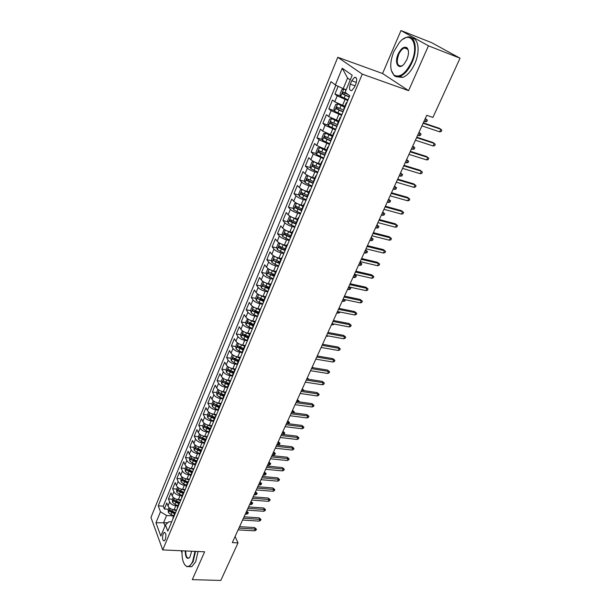 <?xml version="1.0" encoding="UTF-8"?>
<svg xmlns="http://www.w3.org/2000/svg" width="611" height="611" viewBox="0 0 611 611"><rect width="100%" height="100%" fill="white"/><g stroke="black" fill="none" stroke-linecap="round" stroke-linejoin="round"><path stroke-width="0.92" d="M165.283 539.559C166.36 535.259 165.993 532.884 164.191 532.433L163.16 533.815C162.083 538.1 162.45 540.468 164.26 540.926L165.283 539.559M337.784 57.289L150.955 517.448L162.725 549.923L362.277 74.122L337.784 57.289L382.578 73.519L408.606 90.665L428.441 45.817L400.969 30.55L382.578 73.519M400.969 30.55L431.61 42.655L460.045 58.205L428.441 45.817M338.15 86.273L334.935 94.094L340.602 96.011M344.803 106.283L334.752 101.8L332.491 100.028L328.863 108.865L334.431 110.69M338.647 121.009L328.672 116.556L326.45 114.715L322.868 123.445L328.344 125.179M332.575 135.558L322.661 131.121L320.485 129.226L316.941 137.842L322.333 139.491M326.572 149.916L316.727 145.502L314.596 143.547L311.098 152.055L316.399 153.628M320.653 164.092L318.384 163.435C315.093 162.381 312.588 161.136 310.869 159.7L308.776 157.691L305.324 166.1L310.541 167.597M314.802 178.099L312.542 177.465C309.258 176.442 306.775 175.189 305.088 173.723L303.033 171.668L299.619 179.962L304.759 181.391M309.029 191.93L306.775 191.319C303.499 190.319 301.032 189.074 299.375 187.577L297.358 185.461L293.99 193.664L299.054 195.016M303.323 205.586L301.07 204.998C297.809 204.036 295.365 202.783 293.731 201.256L291.752 199.094L288.423 207.19L293.417 208.481M297.687 219.082L295.441 218.517C292.195 217.577 289.767 216.325 288.155 214.767L286.223 212.559L282.931 220.556L287.857 221.785M292.119 232.409L289.881 231.867C286.643 230.95 284.23 229.705 282.649 228.117L280.747 225.856L277.501 233.761L282.358 234.93M286.62 245.584L284.39 245.057C281.159 244.171 278.769 242.918 277.211 241.307L275.347 239L272.132 246.806L276.928 247.921M284.1 249.586L284.871 249.769M281.182 258.59L278.96 258.086C275.744 257.231 273.369 255.978 271.834 254.336L270.009 251.984L266.831 259.698L271.567 260.76M277.722 262.134L279.533 262.539M275.813 271.444L273.598 270.963C270.39 270.131 268.03 268.878 266.526 267.206L264.731 264.815L261.592 272.437L266.266 273.445M271.513 274.576L274.263 275.164M270.505 284.146L268.298 283.687C265.098 282.878 262.761 281.625 261.271 279.93L259.515 277.493L256.414 285.031L261.034 285.986M265.457 286.903L269.046 287.644M265.266 296.702L263.058 296.259C259.874 295.472 257.552 294.219 256.085 292.501L254.367 290.019L251.304 297.473L255.864 298.382M259.736 299.146L263.899 299.978M260.133 309.12L257.88 308.685C254.711 307.921 252.404 306.669 250.961 304.927L249.273 302.407L246.241 309.769L250.754 310.632M254.291 311.305L258.476 312.106M255.138 321.401L252.771 320.966C249.609 320.225 247.318 318.973 245.897 317.201L244.24 314.65L241.246 321.921L245.706 322.738M249.082 323.356L252.458 323.975M250.289 333.553L247.715 333.102C244.56 332.384 242.284 331.131 240.894 329.337L239.26 326.748L236.304 333.942L240.711 334.713M243.995 335.286L246.577 335.737M245.37 345.543L242.712 345.1C239.573 344.405 237.312 343.153 235.945 341.335L234.341 338.708L231.416 345.818L235.777 346.552M238.993 347.086L240.818 347.392M240.421 357.382L237.778 356.954C234.647 356.289 232.401 355.029 231.05 353.196L229.484 350.531L226.589 357.557L230.905 358.252M234.082 358.764L235.227 358.947M235.533 369.09L232.89 368.685C229.774 368.028 227.544 366.776 226.215 364.92L224.672 362.224L221.816 369.174L226.085 369.823M229.232 370.304L229.889 370.403M230.691 380.661L228.063 380.271C224.955 379.645 222.74 378.392 221.434 376.513L219.922 373.779L217.096 380.653L221.319 381.272M225.91 392.102L223.29 391.735C220.189 391.124 217.997 389.871 216.699 387.977L215.225 385.205L212.429 392.002L216.615 392.583M221.182 403.413L218.57 403.069C215.477 402.481 213.3 401.228 212.025 399.311L210.574 396.508L207.809 403.229L211.986 403.779M216.508 414.602L213.903 414.273C210.826 413.7 208.656 412.456 207.404 410.516L205.976 407.682L203.242 414.334L207.412 414.854M211.887 425.661L209.283 425.355C206.22 424.805 204.066 423.553 202.829 421.605L201.431 418.741L198.728 425.309L202.883 425.806M207.312 436.605L204.723 436.315C201.661 435.78 199.522 434.536 198.308 432.565L196.941 429.67L194.26 436.17L198.407 436.636M202.684 447.412L200.202 447.153C197.154 446.641 195.031 445.396 193.84 443.403L192.488 440.485L189.845 446.916L193.977 447.351M198.27 458.128L195.741 457.876C192.702 457.379 190.594 456.134 189.41 454.126L188.089 451.178L185.477 457.54L189.593 457.945M193.893 468.721L191.319 468.477C188.295 468.003 186.202 466.758 185.041 464.734L183.743 461.756L181.154 468.049L185.263 468.431M189.517 479.192L186.951 478.971C183.934 478.512 181.857 477.267 180.711 475.228L179.435 472.227L176.877 478.451L180.971 478.803M185.186 489.556L182.628 489.35C179.619 488.907 177.557 487.662 176.426 485.608L175.181 482.575L172.646 488.739L176.732 489.067M180.902 499.806L178.351 499.615C175.357 499.187 173.303 497.95 172.187 495.88L170.965 492.825L168.46 498.92L172.531 499.218M460.045 58.205L432.909 117.434L426.745 115.311L232.333 542.606L238.015 542.896L235.098 536.534M351.73 80.759L350.309 84.181C348.942 88.595 349.416 90.741 351.73 90.611L354.479 87.205L355.923 83.76C357.298 79.323 356.832 77.177 354.517 77.307L351.73 80.759L356.396 82.393M171.668 521.893L168.964 521.725L165.444 524.941L167.796 531.173L349.767 95.744L345.131 92.269L352.203 75.237L342.229 68.218L335.37 84.952L331.009 81.683L158.234 505.824L160.472 511.751L166.574 515.493L163.672 522.512L164.993 526.033M165.444 524.941L160.823 536.068L155.95 522.772L160.472 511.751M177.9 505.87L175.808 505.725C172.814 505.312 170.775 504.067 169.667 501.99L168.46 498.92M176.663 509.948L174.12 509.773L175.808 505.725M182.154 495.681L180.054 495.521C177.06 495.093 174.998 493.848 173.883 491.786L172.646 488.739M186.462 485.386L184.354 485.21C181.345 484.76 179.267 483.515 178.137 481.468L176.877 478.451M190.808 474.976L188.692 474.785C185.675 474.319 183.59 473.074 182.437 471.043L181.154 468.049M195.199 464.452L193.084 464.253C190.052 463.772 187.951 462.519 186.783 460.511L185.477 457.54M199.644 453.813L197.521 453.599C194.481 453.102 192.366 451.85 191.174 449.856L189.845 446.916M204.135 443.059L202.004 442.83C198.957 442.311 196.826 441.066 195.619 439.08L194.26 436.17M208.679 432.191L206.541 431.946C203.478 431.404 201.332 430.159 200.11 428.196L198.728 425.309M213.277 421.2L211.123 420.933C208.053 420.383 205.899 419.131 204.654 417.183L203.242 414.334M217.959 410.088L215.759 409.805C212.681 409.233 210.505 407.98 209.245 406.048L207.809 403.229M222.732 398.861L220.449 398.548C217.356 397.952 215.171 396.699 213.888 394.79L212.429 392.002M227.605 387.511L225.192 387.168C222.091 386.549 219.884 385.297 218.585 383.41L217.096 380.653M232.577 376.04L229.988 375.65C226.872 375.017 224.657 373.764 223.336 371.893L221.816 369.174M237.48 364.423L234.838 364.011C231.714 363.346 229.484 362.094 228.14 360.246L226.589 357.557M242.391 352.669L239.741 352.226C236.61 351.546 234.364 350.294 232.997 348.469L231.416 345.818M247.363 340.77L244.706 340.312C241.559 339.617 239.298 338.357 237.916 336.554L236.304 333.942M252.389 328.741L249.731 328.26C246.569 327.534 244.293 326.282 242.888 324.502L241.246 321.921M257.475 316.567L254.81 316.07C251.64 315.322 249.341 314.069 247.913 312.305L246.241 309.769M262.623 304.255L259.95 303.728C256.765 302.957 254.459 301.704 253.007 299.97L251.304 297.473M267.832 291.798L265.143 291.248C261.959 290.454 259.629 289.202 258.155 287.491L256.414 285.031M273.102 279.189L270.406 278.616C267.206 277.799 264.861 276.546 263.364 274.858L261.592 272.437M278.433 266.427L275.737 265.831C272.521 264.983 270.161 263.738 268.641 262.073L266.831 259.698M283.832 253.519L281.121 252.893C277.898 252.022 275.515 250.77 273.972 249.143L272.132 246.806M289.293 240.444L286.574 239.802C283.344 238.901 280.945 237.648 279.38 236.045L277.501 233.761M294.815 227.223L292.096 226.544C288.858 225.619 286.437 224.374 284.841 222.794L282.931 220.556M300.413 213.827L297.687 213.132C294.433 212.177 291.997 210.932 290.378 209.382L288.423 207.19M306.08 200.278L303.346 199.545C300.077 198.567 297.626 197.322 295.976 195.803L293.99 193.664M311.816 186.554L309.074 185.797C305.798 184.789 303.323 183.544 301.651 182.055L299.619 179.962M317.621 172.661L314.871 171.874C311.587 170.836 309.09 169.591 307.394 168.132L305.324 166.1M323.502 158.593L313.206 154.041L311.098 152.055M329.451 144.341L319.095 139.766L316.941 137.842M335.485 129.914L325.052 125.316L322.868 123.445M341.595 115.303L331.093 110.675L328.863 108.865M347.774 100.502L337.211 95.851L334.935 94.094M335.859 85.189L163.236 506.175L164.321 508.994L168.376 509.269M174.12 509.773C171.133 509.368 169.094 508.123 168.002 506.038L166.795 502.96L164.321 508.994M344.146 109.178L343.825 108.605M346.681 103.129L346.338 102.595L346.964 102.449M350.248 79.942L347.598 78.048L343.206 88.671L335.37 84.952M346.2 89.702L343.206 88.671M162.725 549.923L204.624 551.802L192.312 579.64L220.815 580.45L238.015 542.896M181.2 550.755L181.979 552.779M408.606 90.665L362.277 74.122M167.826 522.764L155.95 522.772M173.692 515.951L166.574 515.493M340.38 118.198L340.052 117.64L340.694 117.449M337.578 123.567L337.883 124.178M334.164 133.083L333.85 132.488L334.5 132.266M331.414 138.338L331.697 138.98M328.023 147.77L327.733 147.144L328.39 146.884M325.319 152.918L325.587 153.59M321.966 162.266L321.692 161.617L322.364 161.319M319.309 167.307L319.561 168.017M315.979 176.587L315.719 175.899L316.406 175.571M313.374 181.52L313.611 182.261M310.075 190.716L309.83 190.006L310.525 189.639M307.516 195.551L307.73 196.322M304.24 204.677L304.011 203.937L304.713 203.539M301.727 209.405L301.926 210.207M298.481 218.455L298.267 217.692L298.978 217.264M296.007 223.091L296.198 223.924M292.791 232.065L292.593 231.279L293.318 230.813M290.362 236.61L290.538 237.465M287.178 245.515L286.987 244.698L287.72 244.201M284.787 249.96L284.947 250.846M281.625 258.789L281.45 257.949L282.19 257.43M279.28 263.15L279.426 264.059M276.141 271.91L275.981 271.047L276.737 270.497M274.476 274.66L268.389 271.849L268.137 273.484L273.835 276.187L273.965 277.111M270.726 284.871L270.581 283.985L271.337 283.405M268.466 289.049L268.58 290.011M265.373 297.672L265.243 296.763L266.006 296.152M263.15 301.765L263.257 302.75M260.087 310.319L259.965 309.387L260.744 308.754M257.903 314.329L257.995 315.337M254.863 322.822L254.756 321.867L255.543 321.203M252.717 326.748L252.794 327.779M249.7 335.172L249.601 334.202L250.395 333.514M247.592 339.013L247.654 340.075M244.606 347.376L244.515 346.384L245.316 345.673M242.529 351.142L242.582 352.219M239.558 359.444L239.481 358.428L240.291 357.695M237.519 363.125L237.557 364.232M234.578 371.366L234.509 370.335L235.327 369.571M232.57 374.978L232.6 376.101M229.652 383.15L229.599 382.104L230.416 381.317M227.682 386.687L227.697 387.832M224.779 394.805L224.741 393.736L225.566 392.926M222.847 398.265L222.847 399.426M219.968 406.323L219.937 405.23L220.77 404.406M213.239 400.747L211.964 403.84L212.292 406.514L215.019 408.545L218.058 409.721L218.058 410.89M215.209 417.71L215.187 416.603L216.027 415.755M213.338 421.025L213.323 422.224M210.505 428.968L210.49 427.845L211.337 426.974M208.664 432.221L208.641 433.436M205.854 440.103L205.846 438.965L206.701 438.072M204.043 443.281L204.005 444.518M201.256 451.109L201.256 449.956L202.111 449.047M199.476 454.225L199.423 455.478M196.704 461.992L196.719 460.824L197.582 459.9M194.955 465.047L194.894 466.315M192.205 472.761L192.228 471.577L193.091 470.63M190.487 475.748L190.418 477.031M187.753 483.408L187.783 482.209L188.662 481.247M186.065 486.333L185.988 487.631M183.353 493.94L183.392 492.726L184.27 491.74M181.688 496.804L181.604 498.118M179 504.358L179.046 503.128L179.932 502.127M177.366 507.161L177.274 508.489M174.693 514.661L174.746 513.423L175.64 512.4M163.236 506.175L158.234 505.824M173.081 517.402L172.982 518.754M347.598 78.048L342.229 68.218M439.66 131.839L441.18 131.586L441.837 130.166L440.852 129.272L439.66 131.839L421.934 125.874M423.118 123.269L440.852 129.272L439.523 128.356L423.308 122.864M346.116 89.893L343.81 88.946L341.916 89.496L340.067 93.972L340.709 96.423L348.041 99.86M343.81 88.946L346.002 90.168M347.903 94.354L342.924 92.154L342.527 94.002L349.232 97.019M349.339 96.759L344.413 94.644L344.069 93.361M425.271 118.542L427.379 120.191L426.745 121.589L425.248 121.818L426.394 119.313L425.119 118.878M425.248 121.818L423.981 121.39M411.409 62.238C419.91 43.946 410.149 29.023 399.327 42.564L393.805 51.614C389.635 62.643 389.719 70.486 394.064 75.138C399.8 77.979 405.582 73.679 411.409 62.238M402.947 39.226L406.254 37.416C414.823 33.903 418.398 48.689 412.02 62.513C408.599 69.898 404.581 74.527 399.961 76.39C397.738 77.146 395.829 76.925 394.24 75.726L391.223 70.204M406.903 59.511L404.276 63.834C398.693 70.792 393.958 63.17 398.097 54.203C400.984 48.399 403.909 46.23 406.88 47.689C409.003 50.056 409.011 54.005 406.903 59.511M408.354 50.675L407.041 48.284L404.36 47.925C402.16 48.819 400.266 51.003 398.693 54.478C396.157 62.299 397.074 66.141 401.442 66.011L402.771 65.308M411.898 38.119C418.634 38.31 420.276 51.729 414.846 63.582C411.424 70.945 407.392 75.558 402.764 77.414L397.142 76.826M182.04 550.794C181.803 559.057 183.3 564.213 186.523 566.267C188.761 567.054 190.815 565.427 192.686 561.394L195.001 551.374M195.512 551.397L193.145 561.669L189.234 566.588L186.821 566.664L184.766 564.778M191.686 551.221L189.8 557.354C186.989 559.752 185.461 557.614 185.217 550.931M185.721 550.954C185.752 556.01 186.844 558.37 188.975 558.034L189.67 557.53M198.056 551.512L195.696 561.769L191.77 566.68L189.12 566.641M433.107 145.976L434.62 145.701L435.269 144.303L434.284 143.44L433.107 145.976L415.411 140.209M416.58 137.643L434.284 143.44L432.97 142.5L416.786 137.192M426.631 159.937L428.143 159.647L428.785 158.264L427.792 157.432L426.631 159.937L408.973 154.377M410.126 151.841L427.792 157.432L426.501 156.462L410.348 151.337M420.231 173.723L421.743 173.425L422.377 172.05L421.376 171.256L420.231 173.723L402.603 168.361M403.749 165.856L421.376 171.256L420.116 170.255L403.993 165.314M397.448 179.703L415.045 184.904L413.8 183.888L416.053 185.675L415.045 184.904L413.914 187.348L396.318 182.177M413.8 183.888L397.708 179.122M416.053 185.675L415.419 187.027L413.914 187.348M344.581 106.81L337.585 103.87L335.775 104.359L333.942 108.781L334.576 111.248L341.847 114.685M337.631 103.862L344.459 107.093M343.764 110.11L336.745 107.04L336.363 108.873L343.023 111.882M343.145 111.592L338.242 109.491L337.891 108.246M418.97 132.388L421.063 134.038L420.437 135.413L418.947 135.665L420.078 133.183L418.802 132.763M418.947 135.665L417.672 135.245M338.441 121.513L331.49 118.595L329.703 119.03L327.901 123.399L328.512 125.881L335.737 129.311M331.536 118.587L338.311 121.826M337.623 124.797L330.65 121.734L330.276 123.552L336.89 126.546M337.028 126.225L332.155 124.148L331.796 122.941M412.746 146.067L414.823 147.717L414.205 149.069L412.715 149.336L413.83 146.892L412.562 146.48M412.715 149.336L411.447 148.931M326.984 133.588L325.51 133.129L323.715 133.519L321.936 137.834L322.532 140.331L329.696 143.761M327.282 133.717L332.376 136.024M325.51 133.129L332.231 136.36M331.559 139.3L324.632 136.245L324.273 138.04L330.841 141.026M330.986 140.683L326.144 138.621L325.778 137.452M406.598 159.593L408.66 161.228L408.049 162.572L406.559 162.854L407.659 160.433L406.391 160.036M406.559 162.854L405.292 162.457M320.523 147.77L317.804 147.831L316.04 152.086L316.62 154.591L323.738 158.028M321.615 148.259L326.389 150.359M319.568 147.48L326.236 150.718M325.579 153.621L318.682 150.573L318.339 152.353L324.861 155.331M325.021 154.957L320.21 152.91L319.836 151.772M402.573 174.578L400.518 172.951L402.573 174.578L401.962 175.907L400.472 176.205L401.564 173.814L400.297 173.432M400.472 176.205L399.212 175.823M391.223 193.381L408.79 198.392L407.568 197.345L409.798 199.133L408.79 198.392L407.667 200.805L390.108 195.826M407.568 197.345L391.506 192.755M409.798 199.133L409.179 200.469L407.667 200.805M314.26 161.823L311.961 161.961L310.22 166.161L310.785 168.682L317.85 172.111M316.108 162.641L320.477 164.512M313.695 161.663L320.317 164.901M319.309 167.62L312.817 164.726L312.481 166.482L318.965 169.453M319.125 169.048L314.344 167.024L313.97 165.917M394.515 186.141L396.547 187.776L395.951 189.089L394.462 189.395L395.538 187.035L394.278 186.668M396.547 187.776L394.507 186.149M394.462 189.395L393.201 189.036M385.075 206.885L402.603 211.719L401.404 210.65L403.619 212.429L402.603 211.719L401.503 214.102L383.975 209.298M401.404 210.65L385.381 206.228M403.619 212.429L403.008 213.751L401.503 214.102M308.158 175.731L306.187 175.915L304.477 180.069L305.026 182.597L312.038 186.027M310.793 176.885L314.642 178.481M307.898 175.663L314.466 178.901M313.367 181.543L307.02 178.702L306.699 180.444L313.13 183.399M313.313 182.972L308.555 180.955L308.173 179.886M388.581 199.186L390.597 200.813L390.009 202.111L388.52 202.44L389.589 200.103L388.329 199.744M390.597 200.813L388.573 199.201M388.52 202.44L387.259 202.088M379.003 220.235L396.501 224.886L395.317 223.794L397.517 225.566L396.501 224.886L395.409 227.239L377.919 222.618M395.317 223.794L379.324 219.532M397.517 225.566L396.913 226.872L395.409 227.239M308.692 192.732L302.17 189.486L300.49 189.7L298.794 193.802L299.337 196.337L306.294 199.766M305.783 191.022L308.876 192.289M307.6 195.337L301.292 192.503L300.986 194.222L307.379 197.17M307.562 196.719L302.835 194.726L302.453 193.679M384.716 213.705L382.707 212.093L384.716 213.705L384.136 214.988L382.646 215.324L383.7 213.018L382.44 212.674M382.646 215.324L381.394 214.988M373.008 233.417L390.46 237.893L389.306 236.778L391.483 238.55L390.46 237.893L389.383 240.215L371.931 235.777M389.306 236.778L373.344 232.676M391.483 238.55L390.887 239.84L389.383 240.215M296.427 203.157L294.861 203.31L293.188 207.366L293.715 209.917L300.62 213.338M296.625 203.257L302.987 206.388M300.62 204.876L303.186 205.922M301.91 208.962L295.64 206.128L295.342 207.839L301.689 210.772M301.887 210.299L297.19 208.32L296.801 207.305M376.918 224.817L378.904 226.444L378.331 227.712L376.85 228.063L377.888 225.78L376.628 225.451M378.904 226.444L376.911 224.84M376.85 228.063L375.589 227.735M367.081 246.447L384.495 250.747L383.364 249.609L385.526 251.381L384.495 250.747L383.433 253.046L366.02 248.776M383.364 249.609L367.432 245.668M385.526 251.381L384.938 252.656L383.433 253.046M290.752 216.653L289.309 216.76L287.651 220.762L288.163 223.32L295.014 226.75M291.157 216.867L297.351 219.876M295.357 218.494L297.557 219.387M296.289 222.419L290.057 219.593L289.767 221.289L296.075 224.214M296.022 223.611L291.607 221.747L291.226 220.77M371.19 237.419L373.161 239.038L372.588 240.291L371.106 240.658L372.137 238.397L370.885 238.084M373.161 239.038L371.175 237.442M371.106 240.658L369.854 240.337M361.223 259.324L378.606 263.448L377.483 262.295L379.637 264.059L378.606 263.448L377.552 265.724L360.177 261.623M377.483 262.295L361.59 258.506M379.637 264.059L379.049 265.319L377.552 265.724M285.138 229.98L283.81 230.042L282.175 233.998L282.672 236.572L289.484 239.993M285.765 230.316L291.783 233.203M290.08 231.913L291.997 232.692M290.737 235.716L284.543 232.898L284.26 234.571L290.531 237.488M290.317 236.793L286.101 235.021L285.711 234.066M365.523 249.868L367.486 251.488L366.921 252.725L365.439 253.099L366.455 250.869L365.202 250.571M367.486 251.488L365.508 249.891M365.439 253.099L364.187 252.801M355.434 272.04L372.779 276.004L371.679 274.828L373.817 276.592L372.779 276.004L371.74 278.249L354.395 274.316M371.679 274.828L355.816 271.192M373.817 276.592L373.237 277.837L371.74 278.249M279.586 243.14L278.387 243.17L276.768 247.073L277.257 249.655L284.016 253.076M280.434 243.598L286.284 246.37M284.841 245.164L286.513 245.836M285.253 248.853L279.09 246.042L278.822 247.699L284.779 250.495M284.825 249.884L280.655 248.127L280.266 247.203M361.865 263.792L359.91 262.211L361.865 263.792L361.307 265.014L359.833 265.411L360.834 263.204L359.589 262.913M359.833 265.411L358.581 265.113M349.713 284.611L367.02 288.415L365.943 287.216L368.059 288.972L367.02 288.415L365.989 290.637L348.69 286.865M365.943 287.216L350.118 283.733M368.059 288.972L367.494 290.202L365.989 290.637M274.102 256.139L273.025 256.139L271.429 259.996L271.895 262.585L278.608 266.006M275.171 256.719L280.854 259.377M279.639 258.239L281.083 258.827M279.83 261.836L273.705 259.018L273.445 260.668L279.219 263.394M279.418 262.822L273.445 260.668M354.388 274.347L356.32 275.958L355.762 277.173L354.288 277.577L355.281 275.393L354.036 275.11M356.32 275.958L354.372 274.385M354.288 277.577L353.043 277.295M344.062 297.038L361.33 300.681L360.269 299.466L362.376 301.215L361.33 300.681L360.314 302.873L343.054 299.26M360.269 299.466L344.474 296.121M362.376 301.215L361.811 302.437L360.314 302.873M268.672 268.977L267.725 268.955L266.152 272.766L266.61 275.362L273.27 278.776M269.978 269.688L275.485 272.231M274.484 271.154L275.729 271.658M274.079 275.599L268.137 273.484M349.981 287.139L350.829 287.987L350.286 289.186L348.805 289.606L349.79 287.445L348.545 287.178M350.829 287.987L349.416 287.017M348.805 289.606L347.567 289.331M338.471 309.319L355.709 312.809L354.663 311.572L356.755 313.321L355.709 312.809L354.701 314.978L337.471 311.518M354.663 311.572L338.906 308.372M356.755 313.321L356.198 314.52L354.701 314.978M263.303 281.663L262.493 281.618L260.935 285.383L261.378 287.995L267.992 291.401M264.838 282.496L270.184 284.932M269.367 283.909L270.429 284.336M269.184 287.33L263.127 284.527L262.883 286.147L268.55 288.835M268.802 288.239L262.883 286.147M345.261 299.726L344.864 301.07L342.152 301.238M343.39 301.498L344.291 299.52M344.94 299.657L345.398 299.886M332.949 321.462L350.141 324.8L349.118 323.54L351.195 325.281L350.141 324.8L349.148 326.938L331.964 323.631M349.118 323.54L333.392 320.477M351.195 325.281L350.645 326.473L349.148 326.938M257.995 294.181L257.315 294.128L255.78 297.855L256.208 300.467L259.148 302.437L262.783 303.881M259.759 295.151L264.937 297.481M264.296 296.503L265.197 296.87M263.952 299.848L257.934 297.053L257.697 298.657L263.326 301.345M263.585 300.719L257.697 298.657M339.876 312L339.502 312.817L336.791 313.015M338.028 313.26L338.708 311.763M327.488 333.461L344.65 336.646L343.642 335.378L345.696 337.112L344.65 336.646L343.665 338.769L326.511 335.607M343.642 335.378L327.947 332.445M345.696 337.112L345.154 338.288L343.665 338.769M252.74 306.554L252.206 306.501L250.686 310.182L251.106 312.801L254.016 314.772L257.628 316.208M254.741 307.661L259.759 309.884M259.27 308.952L260.034 309.25M258.781 312.229L252.801 309.433L252.572 311.022L258.163 313.703M258.43 313.061L252.572 311.022M334.362 324.09L332.728 324.892L331.498 324.655M332.728 324.892L333.194 323.868M322.096 345.322L339.212 348.362L338.219 347.079L340.266 348.812L339.212 348.362L338.234 350.462L321.126 347.445M338.219 347.079L322.57 344.283M340.266 348.812L339.724 349.973L338.234 350.462M247.539 318.774L245.645 322.364L246.057 324.991L248.944 326.977L252.534 328.39M249.784 320.019L254.642 322.142M254.291 321.241L254.986 321.523M253.672 324.456L247.73 321.669L247.508 323.25L253.061 325.915M253.344 325.258L247.508 323.25M328.71 336.012L326.259 336.165M327.488 336.394L327.748 335.829M316.758 357.053L333.835 359.948L332.858 358.642L334.897 360.375L333.835 359.948L332.873 362.025L315.803 359.146M332.858 358.642L317.246 355.984M334.897 360.375L334.362 361.521L332.873 362.025M242.399 330.849L240.665 334.408L241.062 337.043L243.926 339.029L247.501 340.434M244.881 332.231L249.578 334.263M249.364 333.392L250.067 333.667M248.624 336.546L242.712 333.766L242.498 335.332L248.02 337.99M248.303 337.31L242.498 335.332M322.547 347.69L321.08 347.552M311.48 368.647L328.519 371.404L327.565 370.083L329.581 371.809L328.519 371.404L327.572 373.458L310.541 370.717M327.565 370.083L311.984 367.547M329.581 371.809L329.054 372.947L327.572 373.458M237.32 342.771L235.747 346.307L236.129 348.95L238.97 350.951L242.529 352.341M240.031 344.306L244.583 346.238M244.476 345.398L245.248 345.696M243.629 348.499L237.755 345.719L237.549 347.269L243.033 349.92M243.331 349.225L237.549 347.269M306.264 380.111L323.265 382.738L322.325 381.401L324.326 383.12L323.265 382.738L322.325 384.762L305.332 382.165M322.325 381.401L306.775 378.988M324.326 383.12L323.807 384.243L322.325 384.762M232.325 354.579L230.882 358.077L231.256 360.727L234.074 362.735L237.503 364.072M235.235 356.236L239.68 358.099M239.649 357.259L240.36 357.534M238.695 360.314L232.852 357.542L232.654 359.077L238.107 361.72M238.405 361.009L232.654 359.077M312.664 367.662L312.221 367.028M312.244 366.967L313.496 367.791M301.108 391.452L318.064 393.942L317.14 392.59L319.133 394.301L318.064 393.942L317.132 395.943L300.184 393.476M317.14 392.59L301.628 390.299M319.133 394.301L318.614 395.416L317.132 395.943M227.475 366.317L226.07 369.716L226.437 372.366L229.224 374.383L232.478 375.65M230.492 368.021L234.876 369.838M234.861 368.983L235.472 369.227M233.822 371.992L228.01 369.227L227.819 370.747L233.234 373.382M233.539 372.657L227.819 370.747M307.975 379.171L307.203 378.049M307.234 377.98L308.868 379.309M296.007 402.664L312.924 405.024L312.015 403.657L313.993 405.368L312.924 405.024L312.007 407.002L295.09 404.665M312.015 403.657L296.541 401.48M313.993 405.368L313.481 406.468L312.007 407.002M222.679 377.926L221.312 381.218L221.671 383.876L224.436 385.9L227.575 387.114M225.803 379.675L230.156 381.455M230.126 380.577L230.645 380.775M228.995 383.54L223.221 380.775L223.038 382.287L228.422 384.915M228.735 384.166L223.038 382.287M302.85 390.475L303.018 390.108L301.796 389.925M302.277 388.879L304.079 390.467L303.018 390.108L302.246 388.947M290.958 413.754L307.837 415.984L306.943 414.602L308.914 416.305L307.837 415.984L306.928 417.947L290.057 415.732M306.943 414.602L291.508 412.547M308.914 416.305L308.402 417.397L306.928 417.947M217.936 389.398L216.615 392.59L216.958 395.256L219.7 397.287L222.771 398.471M221.167 391.2L225.52 392.949M225.428 392.033L225.871 392.201M224.229 394.958L218.486 392.201L218.303 393.698L223.657 396.318M223.977 395.554L218.303 393.698M297.756 401.656L298.099 400.908L296.885 400.732M297.366 399.663L299.161 401.244L298.099 400.908L297.336 399.731M299.161 401.244L298.901 401.817M285.971 424.721L302.812 426.829L301.933 425.424L303.881 427.127L302.812 426.829L301.91 428.762L285.077 426.677M301.933 425.424L286.528 423.484M303.881 427.127L303.384 428.204L301.91 428.762M216.577 402.588L220.823 404.276M219.509 406.246L213.804 403.497L213.629 404.986L218.952 407.59M219.273 406.811L213.629 404.986M292.722 412.708L293.227 411.593L292.02 411.424M292.516 410.332L294.296 411.913L293.227 411.593L292.486 410.401M294.296 411.913L293.86 412.86M281.037 435.567L297.832 437.552L296.969 436.139L298.909 437.835L297.832 437.552L296.946 439.469L280.151 437.507M296.969 436.139L281.602 434.314M298.909 437.835L298.412 438.897L296.946 439.469M208.603 411.967L207.366 414.968L207.687 417.641L210.383 419.681L213.415 420.849M212.04 413.846L216.149 415.457M214.851 417.412L209.176 414.663L209 416.144L214.293 418.741M214.621 417.947L209 416.144M287.735 423.637L288.415 422.163L287.201 422.01M287.712 420.887L289.477 422.461L288.415 422.163L287.682 420.964M289.477 422.461L288.423 423.728M276.149 446.297L292.913 448.161L292.058 446.733L293.99 448.428L292.913 448.161L292.035 450.055L275.278 448.214M292.058 446.733L276.737 445.014M293.99 448.428L293.501 449.482L292.035 450.055M204.021 423.056L202.814 425.966L203.127 428.647L205.808 430.694L208.817 431.847M207.549 424.973L211.528 426.524M210.237 428.448L204.593 425.707L204.433 427.173L209.688 429.77M210.024 428.96L204.433 427.173M282.809 434.452L283.649 432.619L282.442 432.473M282.962 431.335L284.718 432.901L283.649 432.619L282.924 431.412M284.718 432.901L284.245 433.94L282.87 434.459M271.322 456.913L288.041 458.655L287.208 457.219L289.125 458.907L288.041 458.655L287.17 460.534L270.459 458.808M287.208 457.219L271.918 455.607M289.125 458.907L288.636 459.946L287.17 460.534M199.484 434.031L198.315 436.85L198.621 439.53L201.271 441.585L204.273 442.731M203.112 435.979L206.953 437.461M205.678 439.37L200.064 436.636L199.904 438.087L205.136 440.676M205.479 439.851L199.904 438.087M278.257 441.669L279.998 443.235L279.533 444.266L278.089 444.823L278.929 442.967L277.73 442.83M279.998 443.235L278.929 442.967L278.219 441.745M278.089 444.823L276.882 444.686M266.549 467.407L283.221 469.042L282.404 467.591L284.306 469.271L283.221 469.042L282.366 470.898L265.693 469.286M282.404 467.591L267.152 466.086M284.306 469.271L283.825 470.302L282.366 470.898M194.993 444.884L193.863 447.611L194.161 450.299L196.795 452.361L199.774 453.492M198.712 446.862L202.432 448.283M201.164 450.17L195.589 447.435L195.436 448.886L200.629 451.46M200.981 450.62L195.436 448.886M273.606 451.896L275.34 453.461L274.874 454.477L273.43 455.042L274.263 453.209L273.064 453.087M275.34 453.461L274.263 453.209L273.568 451.98M273.43 455.042L272.231 454.92M261.821 477.794L278.456 479.314L277.646 477.848L279.54 479.528L278.456 479.314L277.608 481.155L260.973 479.658M277.646 477.848L262.432 476.45M279.54 479.528L279.067 480.552L277.608 481.155M190.556 455.615L189.463 458.258L189.754 460.946L192.366 463.016L195.329 464.139M194.367 457.624L197.956 458.991M196.704 460.854L191.159 458.12L191.006 459.564L196.169 462.13M196.528 461.274L191.006 459.564M269 462.023L270.719 463.581L270.261 464.589L268.817 465.162L269.65 463.352L268.45 463.23M270.719 463.581L269.65 463.352L268.962 462.107M268.817 465.162L267.626 465.04M257.147 488.074L273.743 489.48L272.949 488.006L274.828 489.678L273.743 489.48L272.896 491.297L256.307 489.915M272.949 488.006L257.766 486.707M274.828 489.678L274.354 490.686L272.896 491.297M186.164 466.231L185.11 468.79L185.385 471.486L187.982 473.556L190.93 474.671M190.067 468.263L193.534 469.576M192.297 471.425L186.775 468.698L186.63 470.119L191.762 472.677M192.129 471.814L186.63 470.119M264.441 472.043L266.152 473.601L265.693 474.594L264.257 475.175L265.075 473.38L263.883 473.265M266.152 473.601L265.075 473.38L264.403 472.127M264.257 475.175L263.066 475.068M252.519 498.248L269.077 499.538L268.29 498.049L270.161 499.722L269.077 499.538L268.237 501.341L251.686 500.065M268.29 498.049L253.153 496.85M270.161 499.722L269.695 500.722L268.237 501.341M181.826 476.733L180.803 479.207L181.07 481.903L183.644 483.981L186.584 485.088M187.951 481.88L184.98 480.765L185.805 478.787L189.158 480.047M184.98 480.765L182.437 479.154L182.299 480.567L187.401 483.118M187.768 482.239L182.299 480.567M259.927 481.957L261.63 483.515L261.18 484.5L259.744 485.088L260.553 483.309L259.362 483.209M261.63 483.515L260.553 483.309L259.889 482.048M259.744 485.088L258.552 484.981M247.936 508.306L264.456 509.498L263.685 507.993L265.541 509.666L264.456 509.498L263.631 511.277L247.119 510.109M263.685 507.993L248.585 506.893M265.541 509.666L265.082 510.651L263.631 511.277M177.534 487.127L176.541 489.518L176.8 492.214L179.351 494.299L182.277 495.399M181.589 489.19L184.828 490.412M183.674 492.237L178.152 489.495L178.015 490.908L183.094 493.444M183.468 492.558L178.015 490.908M255.459 491.771L257.147 493.329L256.704 494.299L255.276 494.895L256.07 493.138L254.886 493.039M257.147 493.329L256.07 493.138L255.421 491.863M255.276 494.895L254.084 494.803M243.407 518.265L259.881 519.35L259.125 517.838L260.973 519.503L259.881 519.35L259.064 521.114L242.598 520.045M259.125 517.838L244.064 516.83M260.973 519.503L260.515 520.48L259.064 521.114M173.28 497.407L172.325 499.714L172.577 502.418L175.105 504.503L178.015 505.595M177.404 499.485L180.543 500.661M179.458 502.494L173.906 499.729L173.776 501.127L178.824 503.663M179.229 502.769L173.776 501.127M251.037 501.494L252.717 503.036L252.282 504.006L250.846 504.61L251.64 502.868L250.457 502.777M252.717 503.036L251.64 502.868L250.999 501.585M250.846 504.61L249.662 504.518M238.924 528.118L255.36 529.103L254.619 527.576L256.452 529.233L255.36 529.103L254.55 530.844L238.122 529.882M254.619 527.576L239.588 526.667M256.452 529.233L256.001 530.203L254.55 530.844M169.079 507.573L168.155 509.803L168.399 512.507L170.904 514.599L173.807 515.684M173.257 509.658L176.304 510.804M175.304 512.644L169.713 509.857L169.583 511.247L174.601 513.775M175.059 512.889L171.301 511.361L169.583 511.247M246.661 511.109L248.333 512.652L247.898 513.614L246.47 514.225L247.256 512.499L246.073 512.415M248.333 512.652L247.256 512.499L246.623 511.201M246.47 514.225L245.286 514.141M178.351 499.615L180.054 495.521M182.628 489.35L184.354 485.21M186.951 478.971L188.692 474.785M191.319 468.477L193.084 464.253M195.741 457.876L197.521 453.599M200.202 447.153L202.004 442.83M204.723 436.315L206.541 431.946M209.283 425.355L211.123 420.933M213.903 414.273L215.759 409.805M218.57 403.069L220.449 398.548M223.29 391.735L225.192 387.168M228.063 380.271L229.988 375.65M232.89 368.685L234.838 364.011M237.778 356.954L239.741 352.226M242.712 345.1L244.706 340.312M247.715 333.102L249.731 328.26M252.771 320.966L254.81 316.07M257.88 308.685L259.95 303.728M263.058 296.259L265.143 291.248M268.298 283.687L270.406 278.616M273.598 270.963L275.737 265.831M278.96 258.086L281.121 252.893M284.39 245.057L286.574 239.802M289.881 231.867L292.096 226.544M295.441 218.517L297.687 213.132M301.07 204.998L303.346 199.545M306.775 191.319L309.074 185.797M312.542 177.465L314.871 171.874M318.384 163.435L320.744 157.775M324.304 149.229L326.694 143.501M330.291 134.848L332.712 129.043M336.363 120.275L338.815 114.394M342.511 105.52L344.994 99.562M334.752 101.8L337.211 95.851M168.002 506.038L169.667 501.99M172.187 495.88L173.883 491.786M176.426 485.608L178.137 481.468M180.711 475.228L182.437 471.043M185.041 464.734L186.783 460.511M189.41 454.126L191.174 449.856M193.84 443.403L195.619 439.08M198.308 432.565L200.11 428.196M202.829 421.605L204.654 417.183M207.404 410.516L209.245 406.048M212.025 399.311L213.888 394.79M216.699 387.977L218.585 383.41M221.434 376.513L223.336 371.893M226.215 364.92L228.14 360.246M231.05 353.196L232.997 348.469M235.945 341.335L237.916 336.554M240.894 329.337L242.888 324.502M245.897 317.201L247.913 312.305M250.961 304.927L253.007 299.97M256.085 292.501L258.155 287.491M261.271 279.93L263.364 274.858M266.526 267.206L268.641 262.073M271.834 254.336L273.972 249.143M277.211 241.307L279.38 236.045M282.649 228.117L284.841 222.794M288.155 214.767L290.378 209.382M293.731 201.256L295.976 195.803M299.375 187.577L301.651 182.055M305.088 173.723L307.394 168.132M310.869 159.7L313.206 154.041M316.727 145.502L319.095 139.766M322.661 131.121L325.052 125.316M328.672 116.556L331.093 110.675M355.06 85.83L350.309 84.181M343.764 88.954L340.694 96.362M345.276 95.354L344.092 98.195M346.223 93.086L346.025 93.559M344.413 94.644L342.527 94.002M337.585 103.87L334.553 111.187M339.09 110.232L337.921 113.035M340.999 105.642L339.831 108.453M338.242 109.491L336.363 108.873M331.49 118.595L328.497 125.82M332.98 124.911L331.834 127.684M334.866 120.382L333.713 123.162M332.155 124.148L330.276 123.552M325.464 133.137L322.516 140.263M326.954 139.415L325.816 142.149M328.817 134.939L327.672 137.681M326.144 138.621L324.273 138.04M319.522 147.495L316.605 154.53M320.996 153.728L319.874 156.424M322.837 149.305L321.707 152.017M320.21 152.91L318.339 152.353M313.649 161.671L310.77 168.621M315.116 167.865L314.008 170.53M316.933 163.504L315.818 166.177M314.344 167.024L312.481 166.482M307.852 175.67L305.011 182.536M309.311 181.826L308.219 184.461M311.106 177.518L310.006 180.161M308.555 180.955L306.699 180.444M302.124 189.494L299.321 196.276M303.575 195.612L302.498 198.216M305.347 191.358L304.263 193.97M302.835 194.726L300.986 194.222M296.465 203.173L293.7 209.848M297.916 209.229L296.847 211.803M299.665 205.029L298.588 207.603M297.19 208.32L295.342 207.839M290.859 216.706L288.148 223.259M292.318 222.687L291.264 225.222M294.044 218.532L292.99 221.075M291.607 221.747L289.767 221.289M285.322 230.08L282.664 236.503M286.796 235.976L285.749 238.481M288.499 231.867L287.453 234.387M286.101 235.021L284.26 234.571M279.853 243.293L277.241 249.594M281.335 249.105L280.304 251.579M283.015 245.049L281.984 247.531M280.655 248.127L278.822 247.699M274.446 256.337L271.887 262.524M275.935 262.073L274.919 264.517M277.6 258.071L276.577 260.523M269.107 269.237L266.595 275.301M270.604 274.889L269.604 277.31M272.254 270.933L271.246 273.361M263.83 281.976L261.363 287.926M265.334 287.56L264.342 289.942M266.961 283.649L265.968 286.047M258.613 294.563L256.2 300.406M260.133 300.07L259.148 302.437M261.737 296.205L260.752 298.58M253.466 307.005L251.09 312.74M254.986 312.442L254.016 314.772M256.574 308.624L255.604 310.968M248.371 319.309L246.042 324.922M249.907 324.67L248.944 326.977M251.472 320.89L250.51 323.211M243.338 331.46L241.055 336.974M244.874 336.753L243.926 339.029M246.432 333.018L245.477 335.309M238.366 343.474L236.121 348.881M239.909 348.698L238.97 350.951M241.444 345.009L240.505 347.269M233.448 355.35L231.248 360.658M234.998 360.505L234.074 362.735M236.518 356.862L235.586 359.092M228.583 367.089L226.429 372.298M230.141 372.183L229.224 374.383M231.645 368.578L230.721 370.785M223.779 378.698L221.656 383.807M225.344 383.723L224.436 385.9M226.826 380.157L225.917 382.341M219.021 390.177L216.943 395.187M220.594 395.134L219.7 397.287M222.06 391.613L221.159 393.774M214.324 401.526L212.284 406.445M215.904 406.422L215.019 408.545M217.348 402.932L216.462 405.07M209.68 412.746L207.679 417.573M211.261 417.58L210.383 419.681M212.697 414.128L211.818 416.244M205.082 423.843L203.119 428.578M206.671 428.617L205.808 430.694M208.091 425.203L207.221 427.295M200.538 434.818L198.613 439.462M202.134 439.53L201.271 441.585M203.532 436.155L202.676 438.224M196.039 445.671L194.153 450.231M197.643 450.322L196.795 452.361M199.026 446.992L198.178 449.032M191.594 456.409L189.746 460.877M193.198 461L192.366 463.016M194.573 457.7L193.733 459.724M187.195 467.025L185.377 471.417M188.807 471.562L187.982 473.556M190.166 468.301L189.334 470.302M182.849 477.527L181.062 481.835M184.461 482.01L183.644 483.981M178.542 487.922L176.793 492.145M180.161 492.344L179.351 494.299M181.482 489.167L180.68 491.114M174.288 498.202L172.569 502.349M175.907 502.57L175.105 504.503M177.213 499.439L176.419 501.356M170.079 508.375L168.392 512.438M171.699 512.69L170.904 514.599M172.982 509.605L172.203 511.483M164.924 532.479L164.191 532.433M343.817 108.636L346.338 102.595M337.562 123.605L340.052 117.64M331.399 138.376L333.85 132.488M325.304 152.956L327.733 147.144M319.293 167.353L321.692 161.617M313.351 181.566L315.719 175.899M307.493 195.604L309.83 190.006M301.704 209.458L304.011 203.937M295.984 223.145L298.267 217.692M290.34 236.663L292.593 231.279M284.764 250.021L286.987 244.698M279.258 263.211L281.45 257.949M273.812 276.241L275.981 271.047M268.435 289.11L270.581 283.985M263.127 301.834L265.243 296.763M257.873 314.398L259.965 309.387M252.687 326.816L254.756 321.867M247.562 339.09L249.601 334.202M242.498 351.218L244.515 346.384M237.488 363.209L239.481 358.428M232.539 375.055L234.509 370.335M227.643 386.771L229.599 382.104M222.809 398.349L224.741 393.736M218.028 409.798L219.937 405.23M213.3 421.116L215.187 416.603M208.626 432.305L210.49 427.845M204.005 443.372L205.846 438.965M199.43 454.317L201.256 449.956M194.917 465.139L196.719 460.824M190.441 475.839L192.228 471.577M186.019 486.432L187.783 482.209M181.65 496.903L183.392 492.726M177.32 507.26L179.046 503.128M173.043 517.509L174.746 513.423M356.32 77.948L354.517 77.307M343.535 92.36L342.924 92.154M402.764 77.414L399.961 76.39M404.36 47.925L407.835 49.262M407.041 48.284L406.88 47.689M394.064 75.138L394.24 75.726M191.77 566.68L189.234 566.588M186.523 566.267L186.821 566.664M337.31 107.223L336.745 107.04M331.177 121.902L330.65 121.734M325.121 136.398L324.632 136.245M319.156 150.718L318.682 150.573M313.267 164.855L312.817 164.726M307.448 178.817L307.02 178.702M301.712 192.61L301.292 192.503M296.045 206.235L295.64 206.128M290.446 219.693L290.057 219.593"/></g></svg>
